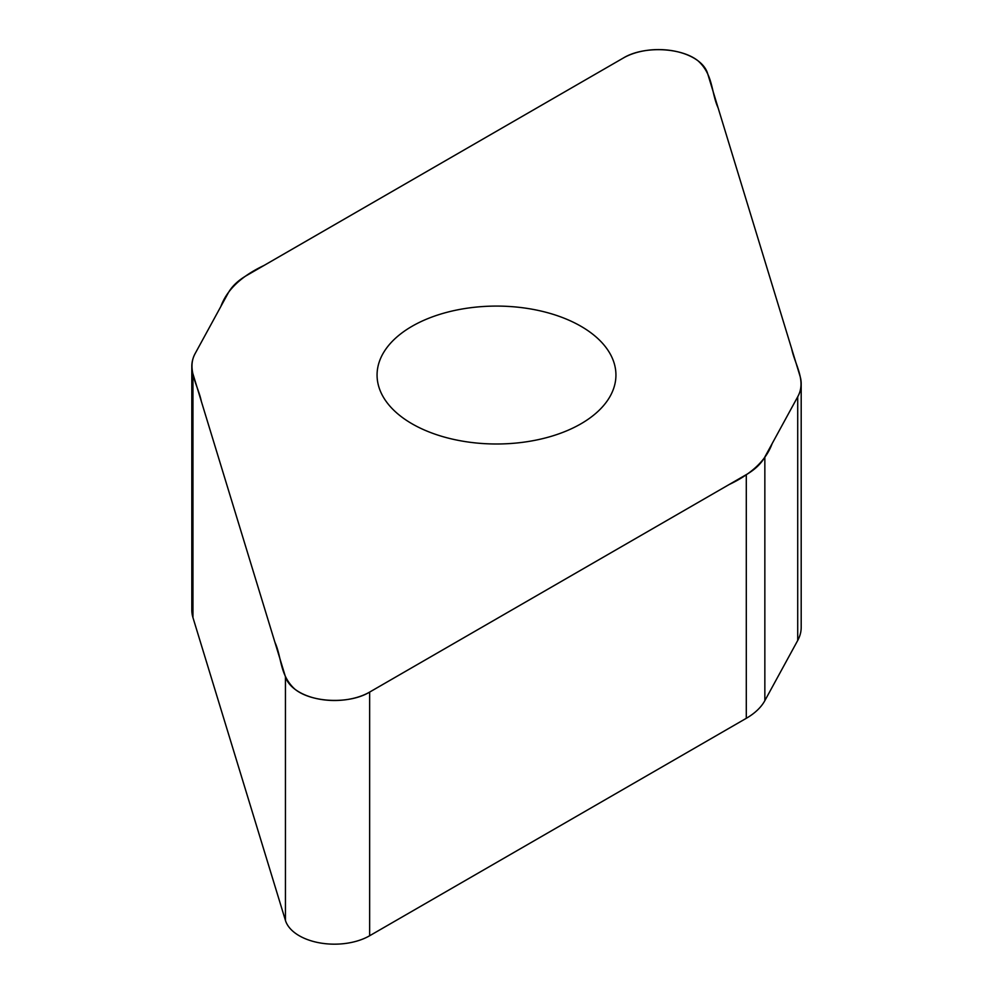 <?xml version="1.0" encoding="UTF-8"?>
<svg xmlns="http://www.w3.org/2000/svg" width="993" height="993" viewBox="0 0 993 993"><rect width="100%" height="100%" fill="white"/><g stroke="black" fill="none" stroke-linecap="round" stroke-linejoin="round"><path stroke-width="1.49" d="M369.644 692.084L746.289 474.629A75.232 43.444 0 0 0 764.846 456.979L797.714 396.79A75.232 43.444 0 0 0 801.19 383.72A75.232 43.444 0 0 0 800.048 376.186L707.562 73.333A49.774 28.735 0 0 0 673.515 50.916A49.774 28.735 0 0 0 623.356 58.004L246.711 275.458A75.232 43.444 0 0 0 228.154 293.109L195.286 353.297A75.232 43.444 0 0 0 191.81 366.355A75.232 43.444 0 0 0 192.952 373.902L285.438 676.754A49.774 28.735 0 0 0 319.485 699.171A49.774 28.735 0 0 0 369.644 692.084L369.644 935.754A49.774 28.735 180 0 1 319.485 942.841A49.774 28.735 180 0 1 285.438 920.424L192.952 617.584A75.232 43.444 180 0 1 191.81 610.037L191.81 366.355M580.955 423.8A119.433 68.951 0 0 0 615.933 375.044A119.433 68.951 0 0 0 542.203 311.33A119.433 68.951 0 0 0 412.045 326.287A119.433 68.951 0 0 0 377.067 375.044A119.433 68.951 0 0 0 450.797 438.745A119.433 68.951 0 0 0 580.955 423.8M801.19 383.72L801.19 627.402A75.232 43.444 180 0 1 797.714 640.46L764.846 700.648A75.232 43.444 180 0 1 746.289 718.311L369.644 935.754M623.356 58.004C643.241 45.79 681.099 47.23 698.042 60.834C713.396 74.723 711.075 92.349 718.125 107.927L791.669 348.754C794.896 364.704 806.763 381.027 797.602 396.989L772.132 443.635C766.1 460.206 751.738 473.847 729.061 484.584L369.644 692.084C349.759 704.298 311.901 702.858 294.958 689.241C279.604 675.364 281.925 657.726 274.875 642.161L201.331 401.333C198.103 385.383 186.237 369.061 195.398 353.098L220.868 306.452C226.9 289.882 241.262 276.24 263.939 265.503L623.356 58.004M764.846 456.979L764.846 700.648M746.289 718.311L746.289 474.629M285.438 676.754L285.438 920.424M797.714 396.79L797.714 640.46M192.952 373.902L192.952 617.584"/></g></svg>
